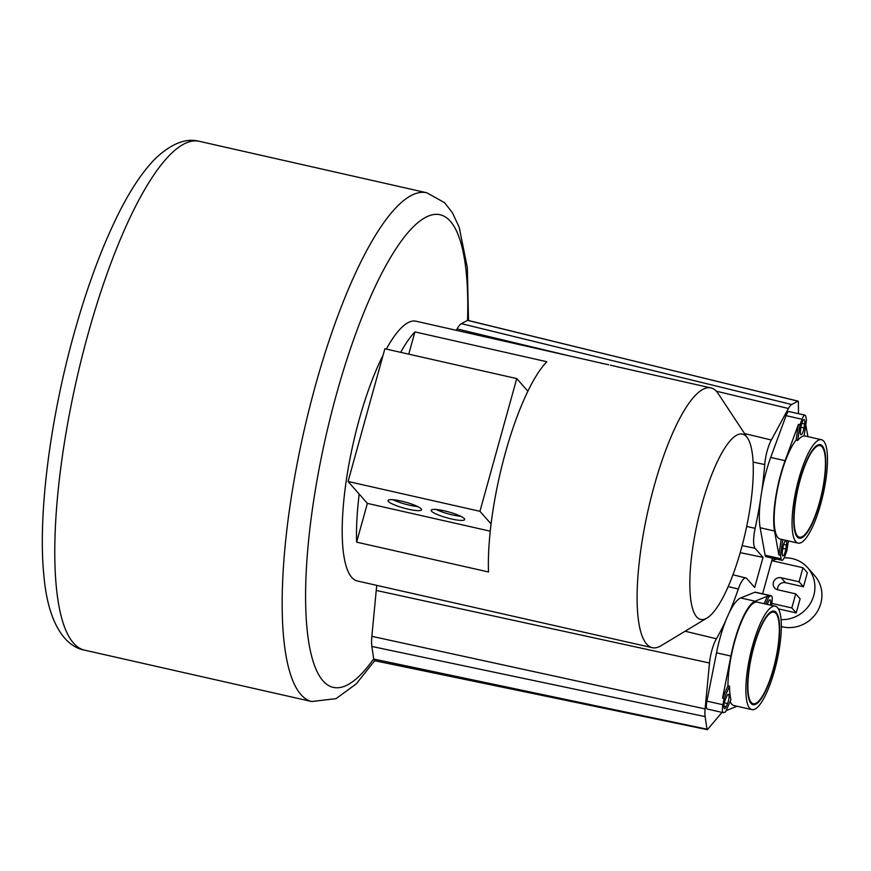 <?xml version="1.0" encoding="UTF-8"?>
<svg xmlns="http://www.w3.org/2000/svg" width="871" height="871" viewBox="0 0 871 871"><rect width="100%" height="100%" fill="white"/><g stroke="black" fill="none" stroke-linecap="round" stroke-linejoin="round"><path stroke-width="1.31" d="M376.871 585.388A26.827 6.924 102.7 0 0 376.239 590.429L371.852 636.331A25.444 6.565 102.7 0 0 371.863 646.467L373.724 659.042L374.966 659.891M456.339 330.327L457.101 328.922A25.444 6.565 -77.3 0 1 461.38 323.653L467.553 320.386A242.356 62.538 102.7 0 0 395.14 250.064A242.356 62.538 102.7 0 0 306.276 570.538A242.356 62.538 102.7 0 0 373.692 658.803M584.789 359.385L416.044 321.214A133.154 34.361 102.7 0 0 386.31 349.086M383.109 355.15A133.154 34.361 102.7 0 0 359.113 419.833A133.154 34.361 102.7 0 0 357.295 580.968L652.205 647.676A133.154 34.361 102.7 0 0 661.122 645.683L706.947 618.072A94.993 24.508 102.7 0 0 741.199 549.133A94.993 24.508 102.7 0 0 747.634 438.2A94.993 24.508 102.7 0 0 701.884 504.538A94.993 24.508 102.7 0 0 706.947 618.072M527.88 391.221L516.753 378.591L384.873 348.759L348.073 481.478L359.2 494.107A133.154 34.361 102.7 0 0 356.631 542.143L488.5 571.975A133.154 34.361 102.7 0 1 491.081 523.939A133.154 34.361 102.7 0 1 505.365 452.92A133.154 34.361 102.7 0 1 527.88 391.221A133.154 34.361 102.7 0 1 546.814 361.726L414.934 331.905A133.154 34.361 102.7 0 0 400.693 352.341M747.634 438.2L718.15 393.55A133.154 34.361 102.7 0 0 710.954 387.922A133.154 34.361 102.7 0 0 654.023 486.541A133.154 34.361 102.7 0 0 652.205 647.676M710.954 387.922L616.559 366.626M616.461 366.593L618.671 367.072M604.572 363.86L601.426 363.37A133.154 34.361 102.7 0 1 603.353 363.577L604.572 363.86M599.019 362.641L593.184 361.28M599.03 362.608L600.173 362.859M592.672 361.16L585.127 359.462M414.934 331.905L408.76 354.17M490.242 531.179L367.377 503.384L356.631 542.143M359.2 494.107L367.377 503.384M491.081 523.939L479.943 511.31L516.753 378.591M348.073 481.478L479.943 511.31M431.537 511.201A17.387 3.081 15.5 0 1 431.167 510.264A17.387 3.081 15.5 0 1 446.518 511.353A17.387 3.081 15.5 0 1 464.308 518.615A17.387 3.081 15.5 0 1 464.679 519.552A17.387 3.081 15.5 0 1 449.327 518.463A17.387 3.081 15.5 0 1 431.537 511.201M421.15 508.849A17.387 3.081 -164.5 0 0 403.36 501.587A17.387 3.081 -164.5 0 0 388.009 500.498A17.387 3.081 -164.5 0 0 388.379 501.435A17.387 3.081 -164.5 0 0 406.169 508.697A17.387 3.081 -164.5 0 0 421.52 509.796A17.387 3.081 -164.5 0 0 421.15 508.849M460.803 516.307A17.387 3.081 15.5 0 1 436.164 509.481M393.006 499.714A17.387 3.081 -164.5 0 0 417.645 506.552M742.157 545.627L755.092 548.305L763.04 557.375L754.689 587.479L746.719 578.496A20.686 5.335 102.7 0 0 745.87 577.952A20.686 5.335 102.7 0 0 738.325 589.003A142.692 36.822 102.7 0 1 729.071 613.086M755.092 548.305A20.686 5.335 -77.3 0 1 755.146 528.349A142.692 36.822 -77.3 0 0 760.481 499.812M753.143 462.076L764.716 464.581A142.692 36.822 -77.3 0 1 761.744 491.451M764.716 464.581A20.686 5.335 -77.3 0 1 771.336 439.997L788.418 408.499A19.304 4.986 -77.3 0 1 791.674 404.503L797.956 401.172A2.341 0.61 -77.3 0 1 798.097 401.139A2.341 0.61 -77.3 0 1 798.369 401.988L798.478 413.692M762.604 593.826L772.501 558.148M685.118 631.225L716.408 638.759A20.686 5.335 102.7 0 0 709.495 663.016L705.107 708.918A19.304 4.986 102.7 0 0 705.118 716.604L706.991 729.19A2.341 0.61 102.7 0 0 707.23 729.648A2.341 0.61 102.7 0 0 707.546 729.463L722.015 712.369M716.408 638.759A142.692 36.822 102.7 0 0 726.196 619.619M763.04 557.375L740.208 552.639M777.618 589.754A6.358 6.043 -41.4 0 1 785.468 582.699L803.454 586.771L807.363 572.693L802.964 567.718L799.066 581.784L781.08 577.723A6.358 6.043 -41.4 0 0 774.635 587.958A6.358 6.043 -41.4 0 0 777.738 589.787L795.724 593.859L791.815 607.936L771.76 603.396M771.804 560.663L802.964 567.718M795.724 593.859L800.111 598.834L796.203 612.912L778.424 608.883M796.203 612.912L791.815 607.936M798.097 401.139L467.553 320.386M803.454 586.771L799.066 581.784M771.379 605.323L771.706 603.712A8.481 2.188 102.7 0 0 771.26 595.786L755.277 592.171A8.481 2.188 102.7 0 0 754.874 592.215L740.688 597.952A54.285 14.001 102.7 0 0 716.517 652.825L706.904 701.122A8.481 2.188 102.7 0 0 707.339 709.048L723.322 712.674A8.481 2.188 102.7 0 0 723.725 712.62L725.576 711.879L730.987 699.587A53.011 13.675 -77.3 0 1 729.55 686.163L727.949 685.793A53.011 13.675 -77.3 0 1 738.347 629.842A53.011 13.675 -77.3 0 1 757.389 602.166L775.288 606.216A53.011 13.675 102.7 0 0 753.165 643.549A53.011 13.675 102.7 0 0 747.296 703.278A53.011 13.675 102.7 0 0 751.902 709.615A53.011 13.675 102.7 0 0 770.944 681.939A53.011 13.675 102.7 0 0 781.341 625.988A53.011 13.675 102.7 0 0 775.288 606.216M726.762 696.321A5.727 1.481 -77.3 0 1 728.417 694.361A5.727 1.481 -77.3 0 1 729.005 697.747A5.727 1.481 -77.3 0 1 727.546 703.572L726.185 706.664A5.727 1.481 -77.3 0 1 724.53 708.624A5.727 1.481 -77.3 0 1 723.943 705.238A5.727 1.481 -77.3 0 1 725.401 699.413L726.762 696.321M765.718 604.049L769.006 596.581L767.405 596.21L755.07 601.208A54.285 14.001 102.7 0 0 730.911 656.07L722.538 698.096L727.949 685.793M771.26 595.786A8.481 2.188 102.7 0 0 770.857 595.829L769.006 596.581M767.253 604.398L768.407 601.785A5.727 1.481 -77.3 0 1 770.051 599.836A5.727 1.481 -77.3 0 1 770.367 605.095M706.904 701.122L722.886 704.737L724.139 698.455L729.55 686.163M722.886 704.737A8.481 2.188 102.7 0 0 723.322 712.674M764.117 603.69L767.405 596.21M726.12 710.649L736.322 706.523A54.285 14.001 102.7 0 0 736.942 706.229M751.902 709.615L734.003 705.564A53.011 13.675 -77.3 0 1 730.159 701.471M724.139 698.455L722.538 698.096M778.99 622.983A46.947 12.118 102.7 0 0 773.96 612.117A46.947 12.118 102.7 0 0 755.68 640.827A46.947 12.118 102.7 0 0 748.211 692.848A46.947 12.118 102.7 0 0 753.241 703.714A46.947 12.118 102.7 0 0 771.51 675.003A46.947 12.118 102.7 0 0 778.99 622.983M747.884 693.577A47.927 12.368 -77.3 0 1 755.516 640.468A47.927 12.368 -77.3 0 1 774.167 611.159A47.927 12.368 -77.3 0 1 779.305 622.253A47.927 12.368 -77.3 0 1 771.673 675.363A47.927 12.368 -77.3 0 1 753.023 704.661A47.927 12.368 -77.3 0 1 747.884 693.577M804.989 415.162A8.481 2.188 102.7 0 0 802.049 419.267L800.057 424.71L797.694 440.465A53.011 13.675 -77.3 0 1 804.107 435.946L806.47 420.192L805.817 416.61A8.481 2.188 102.7 0 0 804.989 415.162L788.995 411.548A8.481 2.188 102.7 0 0 786.067 415.652L770.704 457.438A54.285 14.001 102.7 0 0 760.154 527.75L765.13 555.219A8.481 2.188 102.7 0 0 765.968 556.678L781.951 560.293A8.481 2.188 102.7 0 0 784.88 556.188L786.883 550.744L788.353 540.913M803.987 427.911A5.727 1.481 -77.3 0 1 800.993 434.716A5.727 1.481 -77.3 0 1 800.525 430.35L801.124 426.387A5.727 1.481 -77.3 0 1 804.118 419.582A5.727 1.481 -77.3 0 1 804.586 423.948L803.987 427.911L800.993 427.236M765.13 555.219L781.113 558.834L780.47 555.263L782.811 539.661M781.113 558.834A8.481 2.188 102.7 0 0 781.951 560.293M786.415 545.094L785.816 549.057A5.727 1.481 -77.3 0 1 782.822 555.861A5.727 1.481 -77.3 0 1 782.354 551.495L782.942 547.532A5.727 1.481 -77.3 0 1 785.947 540.728A5.727 1.481 -77.3 0 1 786.415 545.094L783.639 544.473M780.47 555.263L778.87 554.892L781.211 539.301M798.076 543.112A53.011 13.675 102.7 0 0 799.132 543.188A53.011 13.675 102.7 0 0 823.552 492.442A53.011 13.675 102.7 0 0 821.462 439.713A53.011 13.675 102.7 0 0 813.993 444.145A53.011 13.675 102.7 0 0 794.036 500.76A53.011 13.675 102.7 0 0 798.076 543.112L780.176 539.062A53.011 13.675 -77.3 0 1 776.137 496.71A53.011 13.675 -77.3 0 1 796.094 440.095L798.457 424.34L785.087 460.694A54.285 14.001 102.7 0 0 774.537 531.005L778.87 554.892M788.081 542.785L788.734 541M807.918 436.643L805.773 424.819M800.057 424.71L798.457 424.34M797.694 440.465L796.094 440.095M803.051 536.177A46.947 12.118 102.7 0 0 822.91 487.716A46.947 12.118 102.7 0 0 820.134 445.614A46.947 12.118 102.7 0 0 816.486 446.638A46.947 12.118 102.7 0 0 796.638 495.109A46.947 12.118 102.7 0 0 799.415 537.211A46.947 12.118 102.7 0 0 803.051 536.177M816.628 445.712A47.927 12.368 -77.3 0 1 820.351 444.656A47.927 12.368 -77.3 0 1 823.182 487.629A47.927 12.368 -77.3 0 1 802.92 537.113A47.927 12.368 -77.3 0 1 799.197 538.158A47.927 12.368 -77.3 0 1 796.355 495.185A47.927 12.368 -77.3 0 1 816.628 445.712M781.08 619.629A31.802 30.202 138.6 0 0 813.764 595.514A31.802 30.202 -41.4 0 0 807.657 567.696L814.679 575.666A31.802 30.202 -41.4 0 1 820.787 603.472A31.802 30.202 138.6 0 1 781.341 626.587M807.657 567.696A31.802 30.202 -41.4 0 0 784.194 557.843M776.562 559.073A31.802 30.202 -41.4 0 0 772.076 560.728M426.823 192.785A260.799 67.296 102.7 0 0 315.313 385.94A260.799 67.296 102.7 0 0 311.753 701.536L84.378 650.104A260.799 67.296 -77.3 0 1 87.927 334.508A260.799 67.296 -77.3 0 1 199.448 141.352L426.823 192.785L444.526 202.649L452.376 212.644L459.202 227.287L467.346 267.713L468.489 320.299M467.662 320.321L797.956 401.172M461.38 323.653L791.674 404.503M457.101 328.922L570.102 356.065M716.3 391.177L788.418 408.499M744.574 433.573L771.336 439.997M746.708 526.454L755.146 528.349M371.863 646.467L705.118 716.604M373.724 659.042L706.991 729.19M371.852 636.331L705.107 708.918M376.239 590.429L709.495 663.016M728.156 586.619L738.325 589.003M785.468 582.699L781.08 577.723M724.324 702.843L727.546 703.572M723.877 706.141L726.185 706.664M740.688 597.952L755.07 601.208M716.517 652.825L730.911 656.07M754.874 592.215L770.857 595.829M801.81 423.328L804.586 423.948M782.822 548.382L785.816 549.057M760.154 527.75L774.537 531.005M770.704 457.438L785.087 460.694M786.067 415.652L802.049 419.267M600.032 362.826L608.731 364.797M610.451 365.189L615.645 366.364M84.378 650.104C64.606 646.445 47.97 622.319 43.942 576.101C37.682 516.307 49.865 420.258 73.97 333.909C86.588 288.606 100.982 249.454 117.139 216.433C129.398 191.359 142.104 172.11 155.267 158.674C171.369 143.508 186.1 137.738 199.448 141.352M374.661 660.708L356.25 683.898L336.054 698.64L311.753 701.536M745.87 577.952L732.936 574.784M707.23 729.648L374.171 660.61M804.129 435.783L821.462 439.713"/></g></svg>
